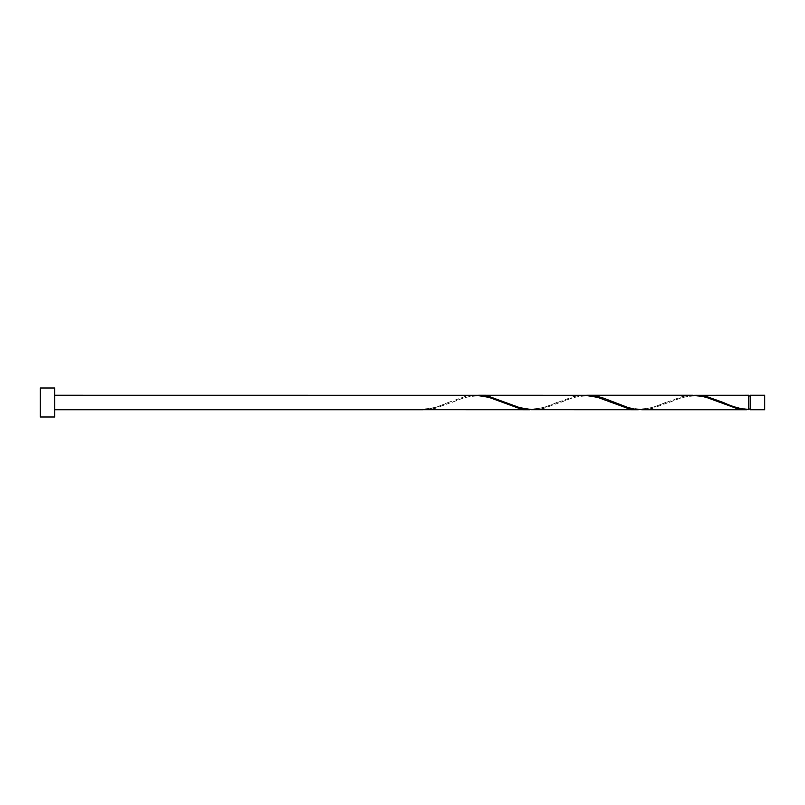<?xml version="1.0" encoding="UTF-8"?>
<svg xmlns="http://www.w3.org/2000/svg" width="805" height="805" viewBox="0 0 805 805"><rect width="100%" height="100%" fill="white"/><g stroke="black" fill="none" stroke-linecap="round" stroke-linejoin="round"><path stroke-width="0.6" stroke-dasharray="4.03 3.02" d="M764.75 409.745L764.75 395.255M750.26 395.255L750.26 409.745M748.811 409.021L748.811 402.5L748.811 409.021C735.207 408.316 731.443 405.468 722.508 402.138M54.74 416.99L54.74 388.01M40.25 416.99L40.25 388.01M531.461 409.705L543.536 407.561L573.724 396.513L584.078 395.255M422.786 409.705L422.786 409.021L422.786 409.705C431.269 408.97 439.751 406.565 448.214 402.5L465.049 396.513L475.403 395.255M477.124 395.295L465.049 397.439L434.861 408.487L424.507 409.745M694.474 395.295L682.399 397.439L652.211 408.487L641.857 409.745M748.811 395.255L748.811 409.705M640.136 409.705L652.211 407.561L682.399 396.513L692.753 395.255M585.798 395.295L573.724 397.439L543.536 408.487L533.182 409.745M748.811 402.5L748.811 395.98L748.811 402.5M449.089 402.138C440.154 405.468 436.391 408.316 422.786 409.021M503.427 402.862C494.401 399.542 490.97 396.664 476.802 395.98C463.771 396.704 459.665 399.522 450.82 402.862M557.764 402.138C548.738 405.458 545.307 408.336 531.139 409.021C518.108 408.296 514.003 405.478 505.158 402.138M612.102 402.862C603.076 399.542 599.644 396.664 585.477 395.98C572.446 396.704 568.34 399.522 559.495 402.862M666.439 402.138C657.413 405.458 653.982 408.336 639.814 409.021C626.783 408.296 622.678 405.478 613.833 402.138M720.777 402.862C711.751 399.542 708.32 396.664 694.152 395.98C681.121 396.704 677.015 399.522 668.17 402.862"/><path stroke-width="1.21" d="M764.75 402.5L764.75 409.745L750.26 409.745L750.26 395.255L764.75 395.255L764.75 402.5M54.74 402.5L54.74 416.99L40.25 416.99L40.25 388.01L54.74 388.01L54.74 402.5M54.74 395.255L477.124 395.295L489.199 397.439L519.386 408.487L531.461 409.705M422.786 409.705L529.74 409.745M747.09 409.745L641.857 409.745L634.099 409.031L628.061 407.561L603.911 398.274L597.874 396.513L587.519 395.255L692.753 395.255L700.511 395.969L706.548 397.439L736.736 408.487L748.811 409.705L748.811 395.255L694.474 395.295M748.811 409.705C740.328 408.97 731.846 406.565 723.383 402.5L706.548 396.513L696.194 395.255M638.415 409.745L531.461 409.705L519.386 407.561L489.199 396.513L478.844 395.255L585.798 395.295L597.874 397.439L628.061 408.487L640.136 409.705M587.519 395.255L585.798 395.295M478.844 395.255L477.124 395.295M750.26 409.021L748.811 409.021M422.786 409.745L54.74 409.745M750.26 395.98L748.811 395.98"/></g></svg>
